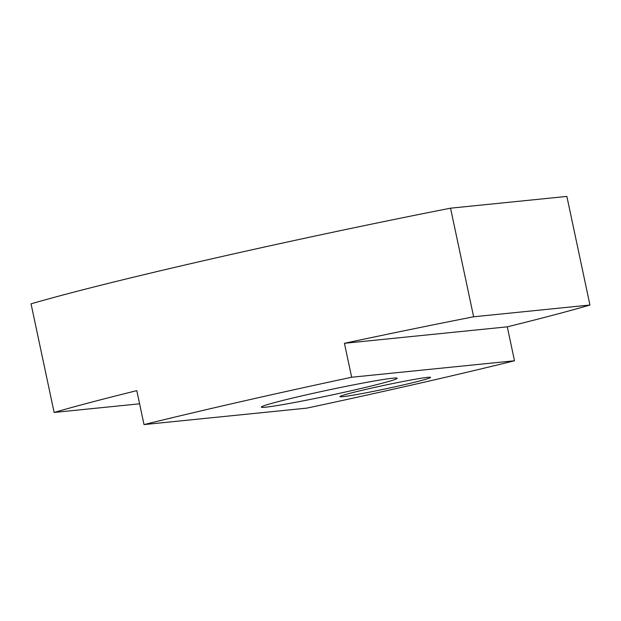 <?xml version="1.0" encoding="UTF-8"?>
<svg xmlns="http://www.w3.org/2000/svg" width="621" height="621" viewBox="0 0 621 621"><rect width="100%" height="100%" fill="white"/><g stroke="black" fill="none" stroke-linecap="round" stroke-linejoin="round"><path stroke-width="0.93" d="M139.601 403.805L54.136 412.453L31.05 303.84A347.279 13.934 -12 0 1 450.543 208.175L566.864 196.415L589.95 305.027A347.279 13.934 -12 0 1 507.287 326.832L344.43 343.297A347.279 13.934 -12 0 1 473.629 316.788L450.543 208.175M351.649 377.242L514.498 360.77A347.279 13.934 -12 0 1 306.867 408.121L144.018 424.585A347.279 13.934 -12 0 1 351.649 377.242L344.43 343.297M514.498 360.77L507.287 326.832M589.95 305.027L473.629 316.788M144.018 424.585L136.799 390.648A347.279 13.934 -12 0 0 54.136 412.453M392.821 378.189A69.459 2.787 168 0 0 319.109 392.014A69.459 2.787 168 0 0 261.441 406.895A69.459 2.787 168 0 0 265.695 407.174A69.459 2.787 168 0 0 344.057 392.317A69.459 2.787 168 0 0 396.99 378.088A69.459 2.787 168 0 0 392.821 378.189M427.636 377.351A46.303 1.855 168 0 0 378.5 386.572A46.303 1.855 168 0 0 340.052 396.493A46.303 1.855 168 0 0 342.893 396.679A46.303 1.855 168 0 0 395.135 386.774A46.303 1.855 168 0 0 430.423 377.289A46.303 1.855 168 0 0 427.636 377.351"/></g></svg>
